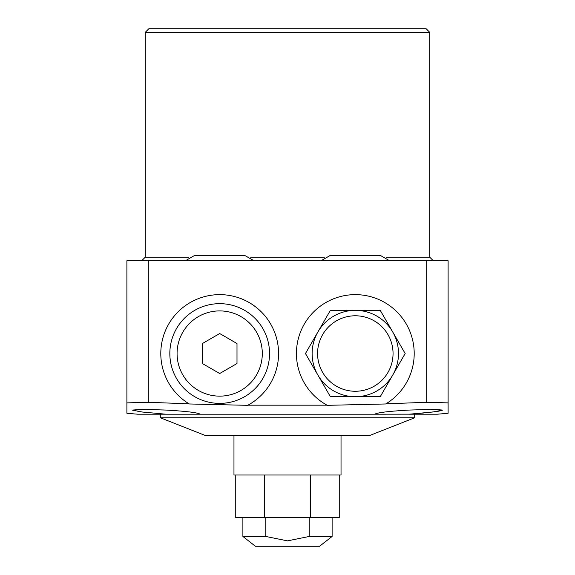 <?xml version="1.0" encoding="UTF-8"?>
<svg xmlns="http://www.w3.org/2000/svg" width="575" height="575" viewBox="0 0 575 575"><rect width="100%" height="100%" fill="white"/><g stroke="black" fill="none" stroke-linecap="round" stroke-linejoin="round"><path stroke-width="0.86" d="M148.307 260.734L148.307 402.292L126.895 402.881L126.895 260.734L448.105 260.734L448.105 413.26L437.395 414.201L409.249 414.201L432.961 411.988L442.75 410.076L432.817 409.335L408.847 410.076C388.448 411.262 377.15 412.634 374.943 414.201L409.752 414.165M429.726 32.322L426.154 28.75L148.846 28.75L145.274 32.322L429.726 32.322L429.726 257.162L386.206 257.162M126.895 402.881L126.895 413.26L137.605 414.201L374.943 414.201M327.319 405.332L327.038 405.181A58.887 58.887 0 0 0 327.319 405.332L385.688 403.973A58.887 58.887 0 0 0 385.94 403.823L426.693 402.292L448.105 402.881M148.307 402.292L189.06 403.823A58.887 58.887 0 0 1 175.468 314.633A58.887 58.887 0 0 1 265.657 316.724A58.887 58.887 0 0 1 247.962 405.181L327.038 405.181A58.887 58.887 0 0 1 309.343 316.724A58.887 58.887 0 0 1 399.532 314.633A58.887 58.887 0 0 1 385.94 403.823L385.688 403.973M442.75 410.076L438.696 411.197M438.186 411.276L427.168 412.642M423.746 412.987L419.225 413.403M426.693 260.734L426.693 402.292M189.312 403.973L189.06 403.823A58.887 58.887 0 0 0 189.312 403.973L247.681 405.332A58.887 58.887 0 0 0 247.962 405.181L247.681 405.332M143.017 412.11L141.91 411.973M138.51 411.527L137.863 411.434M200.057 414.201C197.857 412.634 186.552 411.262 166.153 410.076L142.176 409.335L132.25 410.076L142.025 411.988L165.751 414.201M380.24 396.707L405.167 353.524L392.703 331.933A43.175 43.175 0 0 1 355.307 396.707L380.24 396.707M392.703 331.933L380.24 310.349L355.307 310.349A43.175 43.175 0 0 1 392.703 331.933M355.307 310.349L330.381 310.349L305.454 353.524L330.381 396.707L355.307 396.707A43.175 43.175 0 0 1 317.918 331.933A43.175 43.175 0 0 1 355.307 310.349M233.967 435.613L233.967 475.015L341.033 475.015L341.033 435.613M264.579 475.015L264.579 517.701L235.75 517.701L235.75 475.015M310.421 475.015L310.421 517.701L264.579 517.701M339.25 475.015L339.25 517.701L310.421 517.701M265.787 517.701L265.787 536.461L242.887 536.461L242.887 517.701M309.213 517.701L309.213 536.461L287.5 540.867L265.787 536.461L287.5 540.867L309.213 536.461L332.113 536.461L332.113 517.701M332.113 536.461L319.592 546.25L255.408 546.25L242.887 536.461M414.697 417.766L369.394 435.613L205.606 435.613L160.303 417.766L414.697 417.766L414.697 414.201M219.693 373.52L237.001 363.522L237.001 343.534L219.693 333.536L202.378 343.534L202.378 363.522L219.693 373.52M219.693 396.139A42.615 42.615 0 0 1 177.078 353.524A42.615 42.615 0 0 1 219.693 310.91A42.615 42.615 0 0 1 262.301 353.524A42.615 42.615 0 0 1 219.693 396.139M219.693 403.384A49.86 49.86 0 0 1 169.833 353.524A49.86 49.86 0 0 1 219.693 303.665A49.86 49.86 0 0 1 269.546 353.524A49.86 49.86 0 0 1 219.693 403.384M324.415 257.162L250.585 257.162M188.794 257.162L145.274 257.162L141.709 260.734M355.307 391.266A37.742 37.742 0 0 0 393.048 353.524A37.742 37.742 0 0 0 355.307 315.783A37.742 37.742 0 0 0 317.572 353.524A37.742 37.742 0 0 0 355.307 391.266M145.274 32.322L145.274 257.162M429.726 257.162L433.291 260.734M160.303 417.766L160.303 414.201M253.934 260.734L244.662 255.379L194.717 255.379L185.445 260.734M321.066 260.734L330.338 255.379L380.283 255.379L389.555 260.734"/></g></svg>
